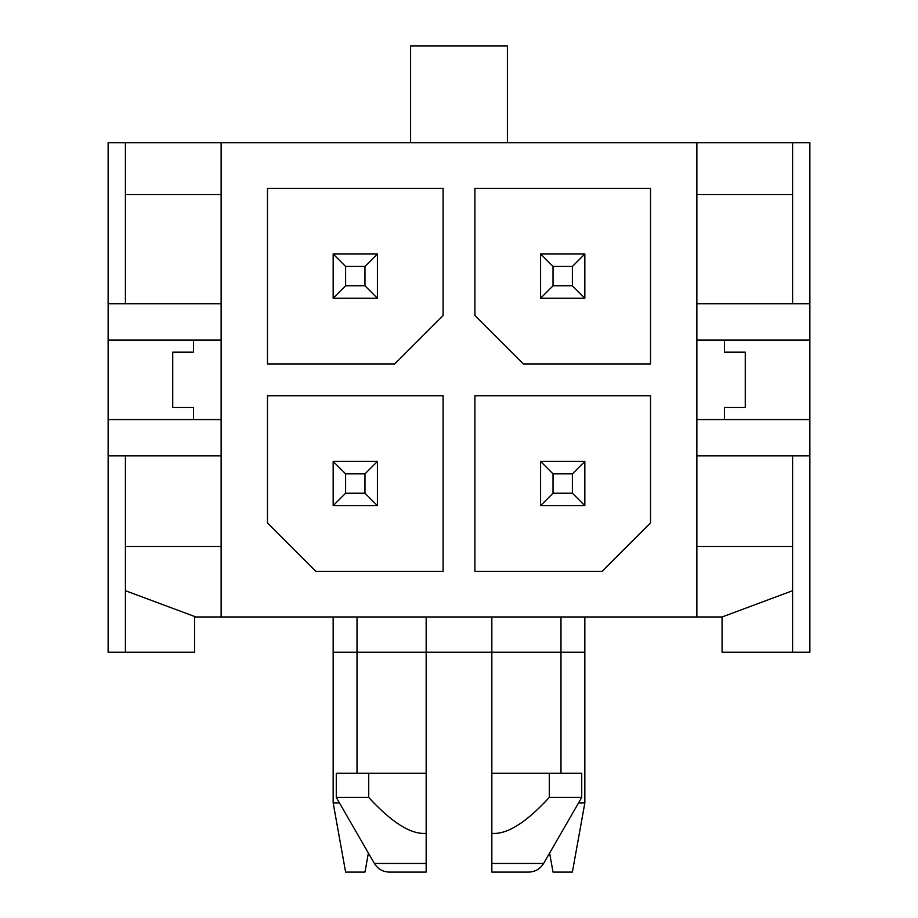 <?xml version="1.0" encoding="UTF-8"?>
<svg xmlns="http://www.w3.org/2000/svg" width="918" height="918" viewBox="0 0 918 918"><rect width="100%" height="100%" fill="white"/><g stroke="black" fill="none" stroke-linecap="round" stroke-linejoin="round"><path stroke-width="1.38" d="M125.41 546.462L125.41 455.89L108.129 455.89L108.129 652.239L125.41 652.239L125.41 546.462L221.135 546.462L221.135 194.547L125.41 194.547L125.41 142.692L108.129 142.692L108.129 303.789L125.41 303.789L125.41 194.547M221.135 455.89L125.41 455.89M792.59 652.239L809.871 652.239L809.871 455.89L792.59 455.89L792.59 652.239L722.076 652.239L722.076 616.976L194.547 616.976L194.547 652.239L125.41 652.239M696.877 303.789L809.871 303.789L809.871 142.692L792.59 142.692L792.59 194.547L696.865 194.547L696.865 616.976M792.59 303.789L792.59 194.547M792.59 455.89L696.877 455.89M809.871 455.89L809.871 340.085L696.865 340.085M724.52 419.595L724.52 407.489L745.267 407.489L745.267 352.179L724.52 352.179L724.52 340.085M809.871 419.595L696.865 419.595M193.48 340.085L193.48 352.179L172.733 352.179L172.733 407.489L193.48 407.489L193.48 419.595M108.129 455.89L108.129 340.085L221.135 340.085M108.129 419.595L221.135 419.595M108.129 340.085L108.129 303.789M345.616 266.45L364.974 266.45L377.413 254.011L377.413 298.258L364.974 285.808L345.616 285.808L345.616 266.45L333.165 254.011L333.165 298.258L345.616 285.808M377.413 461.421L377.413 505.669L333.165 505.669L333.165 461.421L377.413 461.421L364.974 473.86L345.616 473.86L333.165 461.421M426.159 863.459L374.395 863.459C377.849 869.002 382.84 871.882 389.37 872.1L426.159 872.1L426.159 652.239L491.841 652.239L426.159 652.239L491.841 652.239L426.159 652.239L426.159 616.976M543.605 863.459C540.151 869.002 535.16 871.882 528.63 872.1L491.841 872.1L491.841 863.459L543.605 863.459L581.725 797.432L581.725 773.231L549.274 773.231L549.274 797.432C526.14 822.654 507 834.623 491.841 833.36L491.841 616.976M549.274 773.231L491.841 773.231M374.395 863.459L336.275 797.432L368.726 797.432C391.86 822.654 411 834.623 426.159 833.36M374.119 803.227L368.726 797.432L368.726 773.231L426.159 773.231M491.841 863.459L491.841 833.36M519.427 824.169L520.506 823.469M543.881 803.227L549.274 797.432L581.725 797.432M560.978 616.976L560.978 652.239L491.841 652.239M584.835 616.976L584.835 802.963L578.524 802.963M553.026 266.45L572.384 266.45L584.835 254.011L584.835 298.258L572.384 285.808L553.026 285.808L553.026 266.45L540.587 254.011L540.587 298.258L553.026 285.808M584.835 461.421L584.835 505.669L572.384 493.218L553.026 493.218L553.026 473.86L540.587 461.421L584.835 461.421L572.384 473.86L553.026 473.86M809.871 340.085L809.871 303.789M792.59 142.692L696.865 142.692L696.865 194.547M125.41 142.692L696.865 142.692M507.402 142.692L507.402 45.9L410.598 45.9L410.598 142.692M333.165 616.976L333.165 802.963L345.616 872.1L364.974 872.1L368.393 853.063M377.413 254.011L333.165 254.011M364.974 266.45L364.974 285.808M377.413 298.258L333.165 298.258M474.904 188.328L474.904 315.54L523.294 363.93L650.518 363.93L650.518 188.328L474.904 188.328M221.135 546.462L221.135 616.976M221.135 142.692L221.135 194.547M650.518 395.738L474.904 395.738L474.904 571.352L602.116 571.352L650.518 522.95L650.518 395.738M267.482 395.738L267.482 522.95L315.884 571.352L443.096 571.352L443.096 395.738L267.482 395.738M267.482 363.93L394.706 363.93L443.096 315.54L443.096 188.328L267.482 188.328L267.482 363.93M792.59 546.462L696.865 546.462M792.59 590.71L722.076 616.976M195.924 616.976L125.41 590.71M221.135 303.789L125.41 303.789M553.026 493.218L540.587 505.669L540.587 461.421M584.835 254.011L540.587 254.011M572.384 266.45L572.384 285.808M584.835 298.258L540.587 298.258M572.384 473.86L572.384 493.218M584.835 505.669L540.587 505.669M584.835 802.963L572.384 872.1L553.026 872.1L549.607 853.063M377.413 505.669L364.974 493.218L345.616 493.218L333.165 505.669M345.616 493.218L345.616 473.86M364.974 473.86L364.974 493.218M339.476 802.963L333.165 802.963M357.022 616.976L357.022 652.239L426.159 652.239M336.275 797.432L336.275 773.231L368.726 773.231M398.573 824.169L397.494 823.469M584.835 652.239L560.978 652.239L562.711 652.239L560.978 652.239L562.711 652.239L560.978 652.239L560.978 773.231M357.022 773.231L357.022 652.239L333.165 652.239"/></g></svg>
